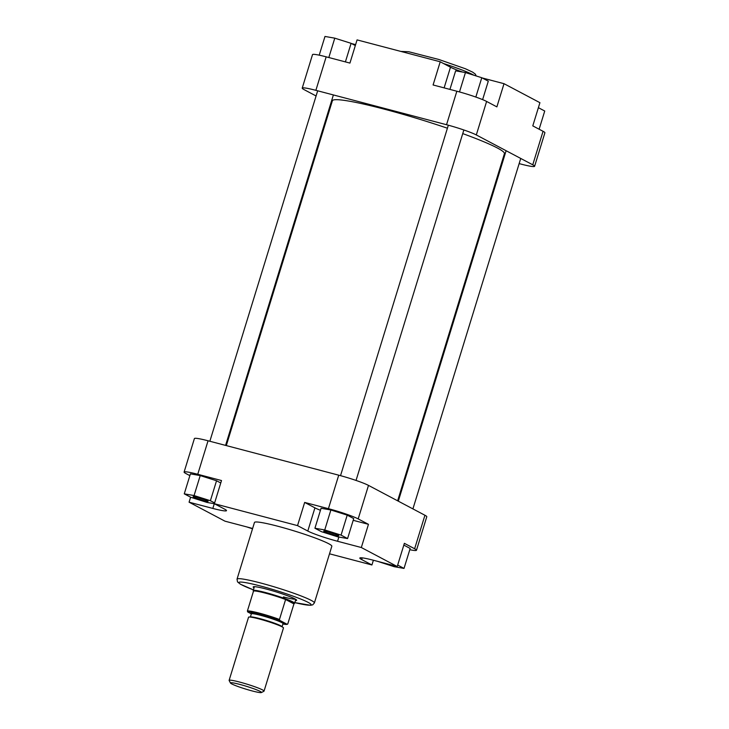 <?xml version="1.0" encoding="UTF-8"?>
<svg xmlns="http://www.w3.org/2000/svg" width="729" height="729" viewBox="0 0 729 729"><rect width="100%" height="100%" fill="white"/><g stroke="black" fill="none" stroke-linecap="round" stroke-linejoin="round"><path stroke-width="1.09" d="M302.216 88.118L312.522 54.62A23.683 2.096 17.1 0 1 326.173 56.835L349.938 63.086L357.073 39.895L440.225 61.783L433.09 84.974L456.846 91.225A23.683 2.096 17.1 0 1 486.617 101.449L496.877 106.881L504.012 83.689L539.925 102.689L532.79 125.88L543.059 131.302A23.683 2.096 17.1 0 1 544.9 132.796L534.594 166.294A23.683 2.096 -162.9 0 0 532.753 164.809L476.31 134.947A23.683 2.096 -162.9 0 0 446.54 124.723L315.876 90.332A23.683 2.096 -162.9 0 0 302.216 88.118A23.683 2.096 -162.9 0 0 304.066 89.612L316.085 95.973M534.594 166.294A23.683 2.096 -162.9 0 1 520.943 164.08L519.139 163.606M503.42 159.469L502.7 159.277M331.367 104.056L330.693 103.7M462.596 72.062A23.683 2.096 17.1 0 1 450.486 67.214L440.225 61.783M504.012 83.689L482.197 77.948M355.615 44.624A23.683 2.096 17.1 0 1 355.524 44.606L351.524 43.549M319.22 55.167L324.979 36.45L334.784 38.163L351.105 43.33L355.324 45.562M334.784 38.163L328.825 57.527M351.105 43.33L345.4 61.892M449.93 89.412L455.643 70.841L465.448 72.563L481.778 77.721L488.293 81.174L482.616 99.627M481.778 77.721L475.827 97.066M465.448 72.563L459.489 91.945M538.394 107.673L544.736 111.027L539.132 129.233M254.047 587.838A22.736 2.014 17.1 0 1 253.328 586.79A22.736 2.014 17.1 0 1 266.304 589.059A22.736 2.014 17.1 0 1 296.621 600.104A22.736 2.014 17.1 0 1 295.436 600.568M283.444 596.933A21.651 1.914 -162.9 0 0 295.445 599.183M197.614 497.433A7.846 0.693 17.1 0 1 208.084 501.242A7.846 0.693 17.1 0 1 203.564 500.577A7.846 0.693 17.1 0 1 196.11 498.217A7.846 0.693 17.1 0 1 193.13 496.649A7.846 0.693 17.1 0 1 197.614 497.433M196.93 497.251A6.771 0.601 -162.9 0 0 203.473 499.329A6.771 0.601 -162.9 0 0 204.603 499.611M328.278 531.824A7.846 0.693 17.1 0 1 338.748 535.633A7.846 0.693 17.1 0 1 334.228 534.968A7.846 0.693 17.1 0 1 326.774 532.617A7.846 0.693 17.1 0 1 323.804 531.04A7.846 0.693 17.1 0 1 328.278 531.824M327.594 531.651A6.771 0.601 -162.9 0 0 334.137 533.719A6.771 0.601 -162.9 0 0 335.267 534.011M392.603 565.303A7.846 0.693 17.1 0 1 390.671 564.829A7.846 0.693 17.1 0 1 388.475 564.21M277.813 526.238A40.469 3.581 -162.9 0 0 254.476 522.447L237.034 579.145A40.469 3.581 17.1 0 1 260.371 582.927A40.469 3.581 17.1 0 1 314.39 602.938L331.832 546.249A40.469 3.581 -162.9 0 0 277.813 526.238M409.78 549.702A23.683 2.096 -162.9 0 0 416.478 550.249A23.683 2.096 -162.9 0 0 414.628 548.755L404.367 543.324L397.232 566.515L373.476 560.264A23.683 2.096 -162.9 0 0 359.816 558.049A23.683 2.096 -162.9 0 0 361.666 559.544L371.927 564.975L329.508 553.803M377.476 561.321L394.216 566.697L404.021 568.42L410.172 548.445L403.83 545.092M353.191 520.315L368.455 524.324L358.185 518.902A23.683 2.096 -162.9 0 0 328.424 508.678L304.667 502.427L314.928 507.849A23.683 2.096 -162.9 0 0 320.45 510.291M347.578 538.558L353.729 518.592L347.204 515.139L330.884 509.981L321.079 508.259L314.928 528.233L321.453 531.678L337.773 536.845L347.578 538.558L341.063 535.113L324.742 529.947L314.928 528.233M252.617 528.489A23.683 2.096 -162.9 0 0 248.753 527.431L224.988 521.18L189.075 502.181L212.832 508.432A23.683 2.096 -162.9 0 0 226.491 510.646A23.683 2.096 -162.9 0 0 224.641 509.152L214.381 503.73L221.507 480.539L197.75 474.278A23.683 2.096 -162.9 0 0 184.1 472.073A23.683 2.096 -162.9 0 0 185.941 473.558L189.868 475.636M220.759 482.981L216.54 480.748L200.22 475.581L190.406 473.868L184.264 493.843L190.779 497.287L207.109 502.454L214.381 503.721L297.532 525.618L307.793 531.04A23.683 2.096 -162.9 0 0 337.554 541.264L361.32 547.515L397.232 566.515M328.424 508.678L338.73 475.18L208.057 440.781L197.75 474.278M338.73 475.18A23.683 2.096 17.1 0 1 368.491 485.396L424.934 515.257A23.683 2.096 17.1 0 1 426.784 516.752L416.478 550.249M184.1 472.073L194.406 438.566A23.683 2.096 17.1 0 1 208.057 440.781M190.606 497.196L189.075 502.181M373.385 560.236L371.927 564.975M304.667 502.427L297.532 525.618M368.455 524.324L361.32 547.515M246.803 526.921L252.516 528.817M214.618 502.946L210.399 500.723L194.069 495.556L184.264 493.843M194.069 495.556L200.22 475.581M210.399 500.723L216.54 480.748M324.742 529.947L330.884 509.981M341.063 535.113L347.204 515.139M404.021 568.42L397.679 565.066M252.143 690.928A16.238 1.44 -162.9 0 0 261.41 692.55A16.238 1.44 -162.9 0 0 255.25 689.297A16.238 1.44 -162.9 0 0 239.832 684.413A16.238 1.44 -162.9 0 0 230.492 683.037A16.238 1.44 -162.9 0 0 252.143 690.928M230.492 683.037L229.143 680.521A18.271 1.613 17.1 0 1 229.116 680.367A18.271 1.613 17.1 0 1 239.65 682.071A18.271 1.613 17.1 0 1 264.044 691.11A18.271 1.613 17.1 0 1 263.934 691.229L261.41 692.55M253.419 591.438A21.314 1.886 17.1 0 1 253.355 591.319L253.209 590.663A21.651 1.914 17.1 0 1 253.209 590.554A21.651 1.914 17.1 0 1 265.693 592.586A21.651 1.914 17.1 0 1 294.598 603.293A21.651 1.914 17.1 0 1 294.543 603.375L294.051 603.831A21.314 1.886 17.1 0 1 293.933 603.904L287.791 623.878L287.062 624.243L287.791 623.878M251.341 613.873L247.714 611.95L247.386 611.03L253.528 591.055A21.314 1.886 17.1 0 1 265.648 593.206A21.314 1.886 17.1 0 1 285.604 599.502A21.314 1.886 17.1 0 1 294.051 603.831M229.116 680.367L248.543 617.235A18.271 1.613 17.1 0 1 259.077 618.939A18.271 1.613 17.1 0 1 283.463 627.979L264.044 691.11M293.933 603.904L285.604 599.502L279.462 619.468L279.79 620.397L287.062 624.243A20.64 1.823 -162.9 0 1 282.916 624.015L287.481 624.261M226.3 445.583L332.388 100.748A89.995 7.964 17.1 0 1 384.283 109.159A89.995 7.964 17.1 0 1 447.415 128.213M462.742 133.598A89.995 7.964 17.1 0 1 504.422 153.673L397.633 500.814M473.877 75.224A40.469 3.581 -162.9 0 0 443.505 63.523M326.173 56.835L315.876 90.332M446.54 124.723L456.846 91.225M486.617 101.449L476.31 134.947M532.753 164.809L543.059 131.302M355.242 45.517L355.524 44.606M444.125 87.881L450.486 67.214M314.39 602.938L312.732 604.833L310.536 605.289L294.808 602.61A37.753 3.335 -162.9 0 0 306.681 601.644A37.753 3.335 -162.9 0 0 260.608 586.043A37.753 3.335 -162.9 0 0 239.057 582.28A37.753 3.335 -162.9 0 0 253.419 589.861M414.628 548.755L424.934 515.257M368.491 485.396L358.185 518.902M214.28 503.703L212.832 508.432M338.857 537.036L337.554 541.264M314.928 507.849L307.793 531.04M362.185 557.858L361.666 559.544M251.35 613.581A17.259 1.522 17.1 0 1 260.845 614.638A17.259 1.522 17.1 0 1 278.651 620.37A17.259 1.522 17.1 0 1 282.943 623.377M251.35 613.864L250.357 617.08A16.576 1.467 17.1 0 1 259.916 618.639A16.576 1.467 17.1 0 1 282.05 626.831L283.034 623.614A16.576 1.467 -162.9 0 0 260.909 615.413A16.576 1.467 -162.9 0 0 251.35 613.864L251.596 613.709M247.386 611.03A21.314 1.886 17.1 0 1 259.506 613.18A21.314 1.886 17.1 0 1 279.462 619.468M279.79 620.397A20.64 1.823 -162.9 0 0 259.56 613.955A20.64 1.823 -162.9 0 0 247.714 611.95M400.813 51.413L408.814 51.759L438.812 59.468L465.476 68.781L472.674 72.153L475.335 74.121L476.21 75.962M237.034 579.145L237.508 581.888L240.415 584.221L253.419 589.879M294.598 603.293L295.801 599.402M253.209 590.554L254.403 586.663M333.39 94.943L225.58 445.392M317.671 90.806L209.861 441.255M463.854 129.981L356.044 480.438M448.335 125.206L340.525 475.663M520.734 158.448L412.915 508.897M506.117 150.721L398.307 501.169"/></g></svg>
